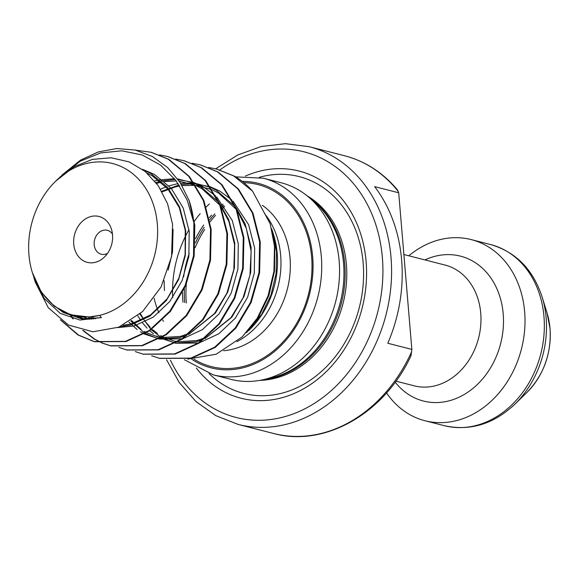 <?xml version="1.0" encoding="UTF-8"?>
<svg xmlns="http://www.w3.org/2000/svg" width="579" height="579" viewBox="0 0 579 579"><rect width="100%" height="100%" fill="white"/><g stroke="black" fill="none" stroke-linecap="round" stroke-linejoin="round"><path stroke-width="0.87" d="M112.536 234.748A23.681 19.187 -75.7 0 0 111.508 229.385A23.681 19.187 -75.7 0 0 88.884 217.183A23.681 19.187 -75.7 0 0 73.743 244.085A23.681 19.187 -75.7 0 0 104.437 257.033A23.681 19.187 -75.7 0 0 112.536 234.748M112.464 234.068A12.34 9.995 -75.7 0 0 107.347 230.312A12.34 9.995 -75.7 0 0 94.189 244.7A12.34 9.995 -75.7 0 0 101.238 254.224A12.34 9.995 -75.7 0 0 107.528 253.385M386.548 392.895A93.472 75.733 -75.7 0 0 424.921 420.723A93.472 75.733 -75.7 0 0 524.639 311.741A93.472 75.733 -75.7 0 0 471.226 239.597A93.472 75.733 -75.7 0 0 408.817 255.802M28.95 254.854A78.36 63.495 -75.7 0 0 32.352 272.608A78.36 63.495 -75.7 0 0 107.216 312.978A78.36 63.495 -75.7 0 0 157.322 223.979A78.36 63.495 -75.7 0 0 55.736 181.118A78.36 63.495 -75.7 0 0 28.95 254.854M32.352 272.608L41.37 292.257L54.368 306.305L70.66 314.795L88.898 316.988L99.53 315.41L101.426 317.589L79.953 320.042L60.252 313.355L44.279 298.561L33.821 277.377M33.814 277.377L35.305 282.205L48.274 307.71L68.322 324.985L92.879 331.789L118.789 327.164L142.579 311.574L161.056 286.996L171.572 256.591L172.578 224.435L167.57 203.765L158.241 185.685L145.155 171.435L129.139 161.896L111.161 157.778L92.445 159.384L74.293 166.622L55.736 181.118M242.232 336.855L258.668 316.916L268.917 295.348L274.439 271.573L274.873 247.182L270.169 223.762L274.497 246.169L273.939 271.269L268.034 295.869L257.206 318.262L242.232 336.855L216.213 354.21L187.799 359.11M271.623 228.727L272.767 232.179L276.552 251.764L276.074 273.664L270.965 295.029L261.585 314.498L246.488 332.65M263.351 178.216A101.455 82.196 -75.7 0 1 321.323 256.519A101.455 82.196 -75.7 0 1 213.094 374.801L230.934 379.361A101.455 82.196 -75.7 0 0 262.215 379.911A101.455 82.196 -75.7 0 0 339.156 261.078A101.455 82.196 -75.7 0 0 308.897 197.309A101.455 82.196 -75.7 0 0 281.191 182.776L263.351 178.216L235.602 176.848M196.346 368.085A117.24 94.992 -75.7 0 0 307.673 386.359A117.24 94.992 -75.7 0 0 366.109 261.549A117.24 94.992 -75.7 0 0 245.431 176.067M411.683 351.576A143.331 116.126 -75.7 0 1 273.498 433.468C324.66 447.625 384.442 413.348 411.025 355.709L411.85 349.412L387.785 343.26A143.331 116.126 -75.7 0 0 401.631 260.029A143.331 116.126 -75.7 0 0 374.635 186.626L398.699 192.778L397.512 189.941C382.929 172.593 365.262 161.194 344.498 155.737L309.114 146.69A143.331 116.126 104.3 0 1 391.013 257.315A143.331 116.126 104.3 0 1 238.114 424.421L215.793 415.642L195.912 401.5L179.28 382.603L166.564 359.762M60.325 319.796L77.955 334.944L93.957 341.574L125.411 341.378L149.201 330.471L169.792 311.234L185.092 285.527L193.524 255.86L193.885 222.669A98.77 80.025 -75.7 0 0 189.174 200.66L194.805 225.267L194.153 256.019L185.721 285.693L170.421 311.393L149.823 330.631L126.034 341.538L94.587 341.733L78.585 335.103L61.649 320.78M200.472 164.906L217.95 171.912L238.447 189.007L252.994 213.144L260.261 242L259.602 272.752L251.17 302.426L235.87 328.127L215.279 347.364L191.49 358.271L159.724 358.387M151.676 355.767L159.413 358.307L190.86 358.112L214.65 347.205L235.24 327.967L250.548 302.267L258.979 272.593L259.631 241.834L252.372 212.985L237.817 188.841L217.32 171.753L200.16 164.827L192.177 163.278M184.115 160.723L201.586 167.729L222.083 184.824L236.637 208.961L243.897 237.817L243.238 268.569L234.806 298.243L219.506 323.943L198.915 343.181L175.126 354.087L143.36 354.203M135.312 351.583L143.049 354.124L174.496 353.928L198.286 343.021L218.884 323.784L234.184 298.084L242.615 268.41L243.267 237.651L236.008 208.802L221.453 184.658L200.956 167.57L183.796 160.644L175.813 159.095M167.751 156.54L185.222 163.546L205.719 180.641L220.273 204.778L227.533 233.634L226.874 264.386L218.442 294.06L203.142 319.76L182.551 338.997L158.762 349.904L127.004 350.02M85.388 317.068L86.72 319.311M118.956 347.4L126.685 349.94L158.139 349.745L181.922 338.838L202.52 319.601L217.82 293.9L226.251 264.227L226.91 233.467L219.644 204.619L205.089 180.474L184.6 163.387L167.432 156.46L159.449 154.911M151.387 152.357L168.858 159.363L189.355 176.457L203.909 200.595L211.169 229.45L210.517 260.203L202.085 289.876L186.778 315.577L166.187 334.814L142.398 345.721L110.951 345.916L102.917 343.253M102.613 343.13L94.949 339.287L83.354 330.566M73.309 318.848L70.681 314.795M70.03 314.592L72.679 318.682M82.754 330.435L94.319 339.128L102.288 343.094M102.592 343.217L110.321 345.757L141.775 345.562L165.565 334.655L186.156 315.417L201.456 289.71L209.887 260.043L210.546 229.284L203.28 200.435L188.732 176.291L168.236 159.203L151.068 152.277L135.457 150.127M216.836 169.09L234.314 176.096L237.571 178.057A98.77 80.025 -75.7 0 1 252.531 191.142L233.684 175.936L216.524 169.01L208.534 167.461M209.381 203.946A101.455 82.196 -75.7 0 0 206.269 206.956M200.16 213.68A101.455 82.196 -75.7 0 0 194.305 221.359M189 229.711A101.455 82.196 -75.7 0 0 172.723 297.613M252.531 191.142L270.169 223.762M59.89 177.138L80.293 161.186L100.732 152.907L121.851 150.808L142.246 154.991L160.586 165.109L175.886 180.46L187.176 200.073L193.885 222.669M189.174 200.66L180.098 182.508L167.62 167.519L152.436 156.533L135.262 150.084L116.857 148.521L98.292 151.937L80.467 160.173L61.917 175.111M411.85 349.412L398.699 192.778M170.458 360.181A137.1 111.081 -75.7 0 0 302.788 409.823A137.1 111.081 -75.7 0 0 382.372 257.641A137.1 111.081 -75.7 0 0 219.846 169.922M547.046 312.993L550.05 328.64C551.498 353.769 543.703 375.127 526.666 392.721A68.286 55.331 -75.7 0 0 550.007 328.467A68.286 55.331 -75.7 0 0 547.046 312.993L542.161 297.114A91.808 74.38 104.3 0 1 546.142 317.914A91.808 74.38 104.3 0 1 514.76 404.301C493.54 424.197 470.039 431.319 444.252 425.666A93.472 75.733 -75.7 0 0 543.971 316.684A93.472 75.733 -75.7 0 0 490.558 244.541L471.226 239.597M395.196 382.162A74.778 60.585 -75.7 0 0 466.124 393.336A74.778 60.585 -75.7 0 0 503.194 313.854A74.778 60.585 -75.7 0 0 424.928 259.92M248.55 330.71L249.498 329.791A81.038 65.659 -75.7 0 0 277.203 253.537A81.038 65.659 -75.7 0 0 273.686 235.175L272.767 232.179M236.941 341.617A78.36 63.495 -75.7 0 0 280.677 255.513A78.36 63.495 -75.7 0 0 268.67 219.26M268.511 219.014A78.36 63.495 -75.7 0 0 264.552 213.658M223.588 350.7A78.36 63.495 -75.7 0 0 290.028 257.901A78.36 63.495 -75.7 0 0 262.367 205.321M154.123 298.243A78.36 63.495 -75.7 0 0 158.935 312.783M162.67 320.013A78.36 63.495 -75.7 0 0 163.466 321.331M193.972 359.175A93.943 76.117 -75.7 0 0 275.611 349.086A93.943 76.117 -75.7 0 0 311.632 257.098A93.943 76.117 -75.7 0 0 243.839 182.667M191.721 359.226A95.224 77.152 -75.7 0 0 275.307 350.816A95.224 77.152 -75.7 0 0 312.682 256.844A95.224 77.152 -75.7 0 0 242.246 181.393M262.215 379.911L269.213 378.442A98.054 79.446 -75.7 0 0 343.579 263.59A98.054 79.446 -75.7 0 0 314.332 201.955L308.897 197.309M263.836 379.571A97.713 79.171 -75.7 0 0 344.766 264.031A97.713 79.171 -75.7 0 0 310.156 198.387M223.878 205.407A97.713 79.171 -75.7 0 0 221.366 207.557M214.845 213.904A97.713 79.171 -75.7 0 0 209.685 219.854M204.221 227.279A97.713 79.171 -75.7 0 0 195.412 242.941M184.383 288.697A97.713 79.171 -75.7 0 0 184.694 302.535M222.973 204.184A98.054 79.446 -75.7 0 0 220.773 206.023M211.596 215.048A98.054 79.446 -75.7 0 0 209.251 217.769M203.707 225.014A98.054 79.446 -75.7 0 0 195.507 238.707M189.21 253.544A98.054 79.446 -75.7 0 0 183.652 276.711M182.551 292.467A98.054 79.446 -75.7 0 0 182.95 302.231M259.899 380.36A97.713 79.171 -75.7 0 0 346.394 264.451A97.713 79.171 -75.7 0 0 307.08 195.803M209.128 373.658A111.899 90.664 -75.7 0 0 312.631 378.55A111.899 90.664 -75.7 0 0 363.142 262.967A111.899 90.664 -75.7 0 0 259.32 177.312M224.666 206.522A97.713 79.171 -75.7 0 0 221.88 208.976M215.504 215.374A97.713 79.171 -75.7 0 0 210.068 221.851M204.662 229.501A97.713 79.171 -75.7 0 0 195.116 247.725M186.286 284.34A97.713 79.171 -75.7 0 0 186.322 302.955M395.935 381.148L414.246 385.831A62.315 50.489 -75.7 0 0 480.729 313.181A62.315 50.489 -75.7 0 0 445.121 265.081L403.881 254.536M398.236 191.461A143.331 116.126 -75.7 0 0 344.498 155.737M82.631 319.015L77.043 316.315M143.122 169.835L150.866 173.476L167.657 187.393L179.62 207.029L185.671 230.485L185.294 255.491L178.607 279.614L166.339 300.515L149.773 316.17L130.622 325.065L119.817 326.737M91.279 319.239L88.044 317.024M154.709 181.003L158.472 180.047L174.474 178.658M177.623 178.897L193.922 183.065L180.568 183.239M194.653 183.384L199.958 186.025L218.63 202.237M219.919 203.938L228.712 219.579L234.763 243.035L234.386 268.041L227.692 292.163L215.424 313.065L188.588 334.496M186.822 335.248L179.707 337.615L159.587 338.86M158.87 338.751L144.352 334.047M143.874 333.801L140.371 331.789M137.136 329.574L128.914 322.062M160.535 189.195L166.007 186.865M168.974 185.83L178.158 183.586M194.479 183.138L210.278 187.249M211.017 187.567L216.322 190.209L234.994 206.421M236.283 208.122L245.076 223.762L251.127 247.219L250.743 272.224L244.056 296.347L231.788 317.249L204.952 338.679M203.186 339.432L196.071 341.798L175.951 343.043M175.227 342.934L160.716 338.23M160.238 337.984L156.735 335.972M153.5 333.757L149.729 330.696M147.102 328.192L142.615 323.046M140.762 320.52L137.773 315.801M101.137 317.683L81.487 318.87L63.227 312.465L53.963 305.466M173.07 229.277L172.477 252.212L168.142 270.154M84.469 319.188L79.678 316.699M142.391 169.292L154.412 174.388L171.203 188.298L183.167 207.933L189.217 231.39L188.834 256.396L182.146 280.518L169.879 301.42L153.319 317.075L134.162 325.977L117.696 327.591M93.205 319.087L90.237 316.901M155.983 182.602L162.011 180.952L175.14 179.497M178.1 179.57L193.509 182.479M194.189 182.718L203.497 186.937L215.497 195.811M216.604 196.889L232.259 220.483L238.302 243.94L237.926 268.946L231.238 293.068L218.971 313.97L202.411 329.625L183.232 338.527M181.886 338.86L159.239 339.048M158.595 338.903L145.271 333.518M144.822 333.251L130.724 320.932M161.758 191.258L179.099 184.983M181.386 184.549L194.385 183.746M194.92 183.775L209.873 186.662M210.553 186.901L219.861 191.121L231.861 199.994M232.968 201.072L248.615 224.666L254.666 248.123L254.29 273.129L247.602 297.251L235.335 318.153L218.768 333.808L199.596 342.71M198.25 343.043L175.603 343.231M174.959 343.086L161.628 337.702M161.179 337.434L151.213 329.668M150.858 329.313L139.865 314.042M444.252 425.666L424.921 420.723M526.666 392.721L514.76 404.301M164.414 290.549L164.11 280.699M213.094 374.801L184.39 359.697M273.498 433.468L238.114 424.421M94.587 341.733L93.957 341.574M160.043 358.466L159.413 358.307M143.679 354.283L143.049 354.124M127.315 350.1L126.685 349.94M110.951 345.916L110.321 345.757M217.154 169.169L216.524 169.01M200.79 164.986L200.16 164.827M184.426 160.803L183.796 160.644M168.062 156.62L167.432 156.46M151.698 152.436L151.076 152.277M490.558 244.541C515.896 251.952 533.093 269.481 542.161 297.114M215.67 168.8L237.723 154.998L261.295 146.494L285.425 143.679L309.114 146.69M140.342 313.623L143.614 319.123M145.452 321.721L150.229 327.33M152.559 329.589L157.372 333.461M160.636 335.581L162.496 336.638M162.974 336.891L173.772 340.915L177.507 341.639M178.231 341.74L196.94 340.553L205.444 337.6M207.21 336.79L231.021 317.553L243.021 297.91L249.969 275.068L251.127 251.17L246.321 228.437L237.484 211.096M236.225 209.345L218.63 193.097L212.558 189.898M211.827 189.572L195.977 185.374M195.42 185.316L182.016 185.591M179.736 185.953L175.046 186.988L162.12 191.895M131.426 320.469L141.008 329.277M144.272 331.398L146.132 332.455M146.61 332.708L157.343 336.717L161.143 337.456M161.867 337.557L180.496 336.392L189.08 333.417M190.846 332.607L214.512 313.543L226.896 293.191L233.844 269.474L234.56 244.765L228.922 221.525L221.12 206.913M219.861 205.161L201.984 188.74L196.201 185.714M195.463 185.389L179.193 181.147M176.24 180.93L164.545 181.574M161.179 182.204L156.583 183.391M91.938 316.742L95.18 318.848M123.066 325.253L131.317 323.864L150.547 314.904L167.186 298.764L178.831 278.224L185.092 254.651L185.258 230.333L179.28 207.629L167.939 189.036L152.234 175.806L147.276 173.244M83.253 317.002L89.39 319.318"/></g></svg>
